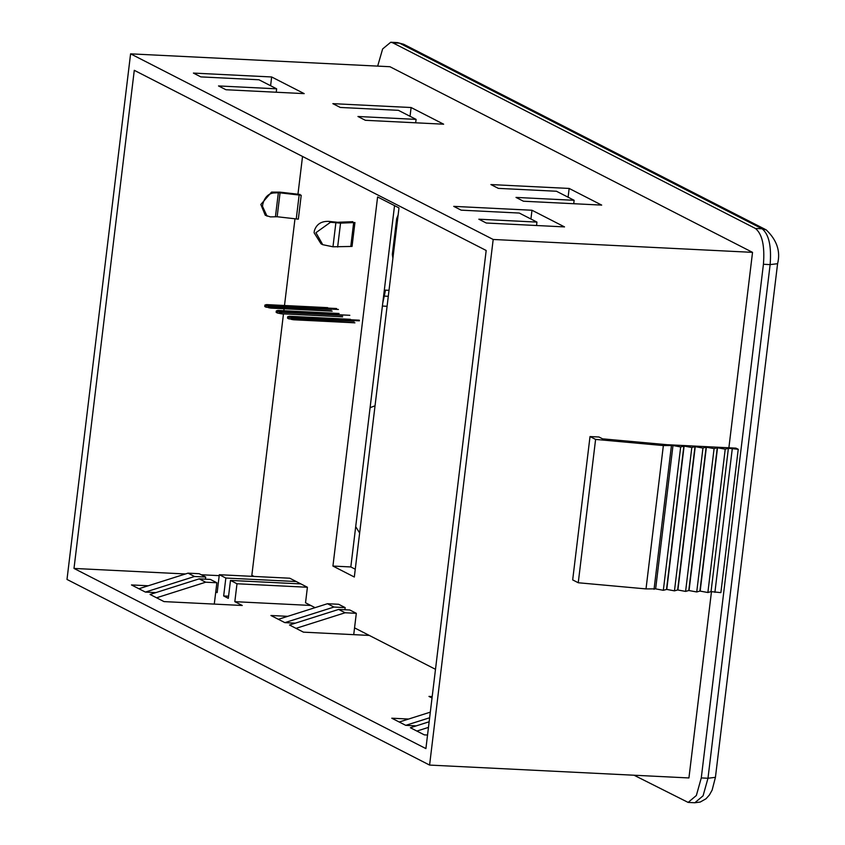 <?xml version="1.0" encoding="UTF-8"?>
<svg xmlns="http://www.w3.org/2000/svg" width="845" height="845" viewBox="0 0 845 845"><rect width="100%" height="100%" fill="white"/><g stroke="black" fill="none" stroke-linecap="round" stroke-linejoin="round"><path stroke-width="1.27" d="M416.236 725.876L405.737 725.348L391.784 718.208L408.6 719.042M430.306 712.155L399.22 722.021M405.737 725.348L429.63 717.764M427.538 735.034L424.327 734.875L410.385 727.735L429.144 721.778M74.001 568.431L134.281 70.315L486.181 250.479L425.901 748.596L74.001 568.431L185.467 573.966M201.237 574.758L219.214 575.646M215.76 591.912L217.154 592.63L219.32 574.716L289.75 578.212L307.411 587.254L305.531 602.781L315.058 607.661M155.913 592.598L145.414 592.081L131.471 584.941L148.276 585.775M156.568 597.785L150.061 594.457L199.177 578.867L205.684 582.205L156.568 597.785L164.004 601.598L242.261 605.485L234.825 601.672L310.738 605.442M295.359 623.166L284.86 622.638L270.918 615.498L287.722 616.332M296.014 628.353L289.508 625.015L338.623 609.435L345.13 612.762L296.014 628.353L303.45 632.155L369.307 635.429M432.027 697.981L428.964 696.417L432.196 696.576M345.13 612.762L356.315 613.322L349.809 609.984L338.623 609.435M205.684 582.205L216.869 582.754L210.363 579.427L199.177 578.867M416.891 731.062L428.468 727.387M145.414 592.081L194.53 576.491L188.023 573.153L138.907 588.743M205.451 579.184L205.715 577.04L199.198 573.713L188.023 573.153M205.715 577.04L194.53 576.491M284.86 622.638L333.976 607.048L327.469 603.721L278.354 619.311M344.897 609.741L345.161 607.608L338.644 604.281L327.469 603.721M345.161 607.608L333.976 607.048M228.572 596.2L223.661 595.957L228.308 598.344L230.484 580.42L300.904 583.916M590.021 436.559L572.678 579.902L578.255 582.754L646.013 588.912L655.635 588.87L663.336 590.296L666.768 589.419L674.468 590.856L677.648 589.958L685.601 591.405L688.781 590.518L696.734 591.954L699.913 591.067L707.878 592.514L711.046 591.616L720.88 592.63L738.234 449.286L728.401 448.283L725.221 449.17L717.268 447.723L714.088 448.611L706.124 447.174L702.955 448.061L694.991 446.625L691.812 447.512L684.112 446.075L680.679 446.952L672.979 445.526L663.357 445.568L595.598 439.411L590.021 436.559L598.968 437.002L602.559 438.84L667.265 444.724L735.963 448.135L738.234 449.286M578.255 582.754L595.598 439.411M646.013 588.912L663.357 445.568M654.041 589.314L671.395 445.97M655.635 588.87L672.979 445.526M663.336 590.296L680.679 446.952M666.515 589.409L683.859 446.065M666.768 589.419L684.112 446.075M674.468 590.856L691.812 447.512M677.648 589.958L694.991 446.625M677.901 589.979L695.245 446.635M685.601 591.405L702.955 448.061M688.781 590.518L706.124 447.174M689.034 590.528L706.378 447.185M696.734 591.954L714.088 448.611M699.913 591.067L717.268 447.723M700.167 591.077L717.521 447.734M707.878 592.514L725.221 449.17M711.046 591.616L728.401 448.283M714.902 592.334L732.245 448.991M536.955 222.098L519.295 213.056L461.169 210.162L453.733 206.36L531.98 210.247L564.523 226.904L486.266 223.017L478.83 219.204L536.955 222.098L536.543 225.509M531.98 210.247L530.924 219.003M574.135 200.297L556.475 191.255L498.339 188.372L490.903 184.559L569.16 188.446L601.693 205.103L523.446 201.226L516.01 197.413L574.135 200.297L573.723 203.719M569.16 188.446L568.093 197.212M271.657 76.969L304.2 93.626L225.953 89.739L218.506 85.936L276.642 88.82L258.971 79.779L200.846 76.895L193.41 73.082L271.657 76.969L270.601 85.725M276.23 92.242L276.642 88.82M216.869 582.754L214.281 604.09M415.677 122.8L416.089 119.388L398.417 110.336L340.292 107.452L332.856 103.65L411.103 107.526L410.047 116.293M411.103 107.526L443.646 124.194L365.399 120.307L357.953 116.494L416.089 119.388M356.315 613.322L353.728 634.658M752.536 252.359L493.184 239.473L130.595 53.848L389.946 66.723L752.536 252.359L728.886 447.776M711.469 591.701L688.928 777.949L429.587 765.074L493.184 239.473M130.595 53.848L66.998 579.438L429.587 765.074M230.484 580.42L236.991 583.758L307.411 587.254M236.991 583.758L234.825 601.672M219.32 574.716L225.837 578.043L296.257 581.54M223.661 595.957L225.837 578.043M634.046 775.224L688.136 802.412L696.364 795.483L701.276 777.918L763.426 264.274L770.133 264.612L707.983 778.256L703.072 795.81L694.843 802.75L688.136 802.412M403.656 44.257L397.435 42.588L403.656 44.257L766.235 229.893L762.127 228.794L755.419 228.467C762.201 233.949 764.873 245.884 763.426 264.274M755.419 228.467L392.83 42.831L399.537 43.169L762.127 228.794C768.908 234.287 771.58 246.222 770.133 264.612L777.59 263.693L715.43 777.337L707.983 778.256L701.276 777.918M377.673 66.111L382.637 48.947L390.728 42.25L392.83 42.831M375.032 405.822L370.099 407.66M355.703 526.636L359.643 533.015M359.347 320.181L291.155 316.801L290.733 317.445M350.474 319.315L289.328 316.273L287.701 316.738L293.046 318.185L354.203 321.216M293.014 317.752C289.508 317.287 288.895 316.97 291.155 316.801L289.666 316.981M289.096 317.445L288.916 318.882L287.522 318.164L287.701 316.738M288.916 318.882L354.023 322.653M292.877 319.611L293.046 318.185M336.563 308.52L268.383 305.14L267.96 305.784M327.702 307.654L266.555 304.612L264.918 305.077L270.273 306.524L331.42 309.555M338.422 309.471L270.242 306.091C266.735 305.626 266.112 305.309 268.383 305.14L266.883 305.32M266.312 305.784L266.143 307.221L264.749 306.503L264.918 305.077M266.143 307.221L331.251 310.992M270.104 307.95L270.273 306.524M349.819 315.301L281.628 311.921C278.121 311.456 277.509 311.14 279.769 310.971L278.28 311.15M342.806 315.386L281.66 312.354L276.315 310.907L277.942 310.442L339.088 313.484M342.637 316.822L281.491 313.78L281.66 312.354M281.491 313.78L277.53 313.051L277.709 311.615M277.53 313.051L276.135 312.333L276.315 310.907M392.893 258.253L392.344 254.44L396.685 218.601L398.143 214.894M389.006 290.321L384.327 290.088L385.5 290.152L382.722 303.302L385.5 290.152L389.006 290.321M332.972 246.793L352.048 246.434L354.942 222.541L340.546 223.133L330.49 222.267L315.945 232.681L322.758 244.701L332.972 246.793L335.856 222.9M314.351 230.801L314.108 232.766L314.351 230.801C316.442 224.263 321.237 221.115 328.726 221.369L337.546 222.288L352.819 221.686M314.108 232.766L321.005 243.793L322.758 244.701M298.327 219.151L277.16 216.742L280.054 192.85L301.211 195.269L298.327 219.151M300.081 194.456L280.033 192.153L271.551 192.1L260.841 204.469L265.267 215.264L270.421 216.89L277.16 216.742M275.449 216.658L278.343 192.766L280.054 192.85M278.343 192.766L273.305 192.998C267.992 193.854 264.474 197.656 262.753 204.384L262.51 206.349L262.753 204.384M267.031 216.162L262.51 206.349M332.93 566.065L377.599 196.959L398.988 207.902L354.319 577.019L332.93 566.065L350.823 566.953L355.259 569.224M394.541 205.631L350.823 566.953M302.531 156.452L297.958 194.255M294.979 218.834L284.49 305.51M284.1 308.774L283.857 310.738M283.466 314.002L251.842 575.297L254.081 576.438M354.551 627.877L435.492 669.314M359.305 320.477L289.835 317.15M359.389 320.836L291.198 317.456M354.889 322.811L293.775 319.78C290.712 319.378 290.162 319.093 292.148 318.945M336.532 308.816L267.052 305.489M336.616 309.175L268.425 305.795M270.991 308.119L270.991 308.119C267.928 307.707 267.39 307.432 269.365 307.284M332.106 311.15L271.034 308.119L267.791 307.105M278.438 311.319L279.346 311.615M280.751 313.115C278.776 313.263 279.315 313.548 282.378 313.949L279.188 312.935M392.904 258.179L392.397 254.461L393.316 254.767M392.344 254.44L396.727 218.623L398.122 215M396.685 218.601L397.646 218.929M350.781 246.423L353.675 222.531M328.726 221.369L330.49 222.267M337.651 247.025L340.546 223.133M271.551 192.1L273.305 192.998M296.246 218.982L299.141 195.089M383.598 296.067L388.288 296.299M715.43 777.337L712.134 790.096L709.399 794.997L705.997 798.778L700.209 802.053L694.843 802.75M766.235 229.893C776.904 240.107 780.695 251.366 777.59 263.693M397.435 42.588L390.728 42.25M354.921 322.822L293.796 319.78L290.574 318.766M332.148 311.161L271.013 308.119M382.394 306.059L387.073 306.291"/></g></svg>
